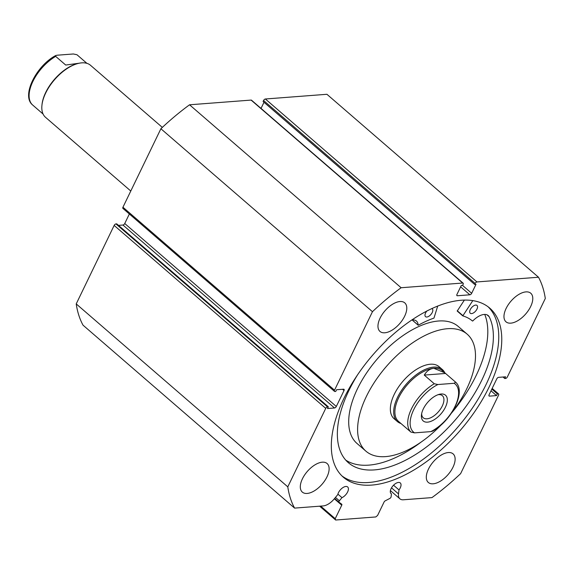 <?xml version="1.0" encoding="UTF-8"?>
<svg xmlns="http://www.w3.org/2000/svg" width="574" height="574" viewBox="0 0 574 574"><rect width="100%" height="100%" fill="white"/><g stroke="black" fill="none" stroke-linecap="round" stroke-linejoin="round"><path stroke-width="0.86" d="M437.732 305.985L433.966 318.104A90.778 46.889 130.9 0 0 418.374 325.178L418.13 325.106A15.828 8.172 130.9 0 0 416.43 321.045A15.828 8.172 130.9 0 0 411.673 320.012M431.748 308.561A5.159 2.662 -49.1 0 1 432.272 308.855A5.159 2.662 -49.1 0 1 432.244 312.5A5.159 2.662 -49.1 0 1 425.528 316.654A5.159 2.662 -49.1 0 1 425.556 313.009A5.159 2.662 -49.1 0 1 426.991 310.893M470.285 309.587A5.159 2.662 -49.1 0 1 477.001 305.433A5.159 2.662 -49.1 0 1 476.972 309.077A5.159 2.662 -49.1 0 1 470.257 313.232A5.159 2.662 -49.1 0 1 470.285 309.587M357.717 374.585A102.373 52.88 130.9 0 0 348.97 390.385A102.373 52.88 130.9 0 0 348.404 462.744A102.373 52.88 130.9 0 0 481.765 380.225A102.373 52.88 130.9 0 0 489.141 316.669L489.134 316.676A15.828 8.172 130.9 0 0 488.209 315.557A15.828 8.172 130.9 0 0 472.825 320.923L472.495 321.038A90.778 46.889 130.9 0 0 462.809 315.894L472.833 300.575M345.785 460.147A102.373 52.88 130.9 0 0 420.893 442.253M451.458 413.129A102.373 52.88 130.9 0 0 476.198 375.41A102.373 52.88 130.9 0 0 484.743 314.416M462.744 315.844L457.205 311.065L464.409 300.03M412.692 320.407L412.562 320.292A15.828 8.172 130.9 0 0 412.541 319.919M489.134 316.676L486.974 314.803M444.8 372.777A34.383 17.758 130.9 0 0 442.375 369.548L439.031 366.657A34.383 17.758 130.9 0 0 410.424 373.825A34.383 17.758 130.9 0 0 390.406 407.44A34.383 17.758 130.9 0 0 394.051 418.676L397.395 421.567A34.383 17.758 130.9 0 0 400.939 423.497M451.587 412.943A77.368 39.965 130.9 0 0 475.358 359.432A77.368 39.965 130.9 0 0 467.15 334.147L458.239 326.441A77.368 39.965 130.9 0 0 393.872 342.563A77.368 39.965 130.9 0 0 348.827 418.195A77.368 39.965 130.9 0 0 357.035 443.487L365.939 451.186A77.368 39.965 130.9 0 0 441.664 424.416M467.15 334.147A77.368 39.965 130.9 0 0 402.783 350.269A77.368 39.965 130.9 0 0 357.731 425.901A77.368 39.965 130.9 0 0 365.939 451.186M339.37 500.793A1.378 0.71 130.9 0 0 339.055 501.281A1.378 0.71 130.9 0 0 339.047 502.25A1.378 0.71 130.9 0 0 339.069 502.272L341.724 504.202A1.378 0.71 -49.1 0 1 341.752 504.223A1.378 0.71 -49.1 0 1 341.745 505.192L334.333 498.792L337.785 494.616A7.046 3.638 -49.1 0 1 338.473 492.643A7.046 3.638 -49.1 0 1 347.657 486.96A7.046 3.638 -49.1 0 1 347.622 491.947A7.046 3.638 -49.1 0 1 341.961 497.651L339.37 500.793L335.467 497.421M492.162 388.404L498.576 393.943A1.722 0.89 130.9 0 1 498.562 395.156L460.621 473.636A170.205 87.915 130.9 0 1 431.971 497.601L403.371 499.782A13.589 7.017 -49.1 0 1 399.913 498.828A13.589 7.017 -49.1 0 1 398.514 493.905L399.002 489.931A7.046 3.638 130.9 0 0 400.236 487.922A7.046 3.638 130.9 0 0 400.272 482.935A7.046 3.638 130.9 0 0 391.095 488.618A7.046 3.638 130.9 0 0 391.052 493.604A7.046 3.638 130.9 0 0 391.454 493.87L391.095 496.84A1.378 0.71 130.9 0 1 389.933 498.383L385.125 500.887A1.378 0.71 -49.1 0 0 384.114 501.956L377.592 515.445L375.791 516.952L335.647 520.022L319.646 506.189M390.736 493.245L391.454 493.87M488.144 306.825A111.837 57.766 -49.1 0 1 486.07 384.523A111.837 57.766 -49.1 0 1 341.932 475.911M344.005 398.213A111.837 57.766 -49.1 0 1 489.694 308.073A111.837 57.766 -49.1 0 1 489.077 387.12A111.837 57.766 -49.1 0 1 343.396 477.259A111.837 57.766 -49.1 0 1 344.005 398.213M506.11 308.46A18.913 9.765 -49.1 0 1 530.749 293.221A18.913 9.765 -49.1 0 1 530.641 306.588A18.913 9.765 -49.1 0 1 506.01 321.827A18.913 9.765 -49.1 0 1 506.11 308.46M380.11 318.096A18.913 9.765 -49.1 0 1 404.742 302.85A18.913 9.765 -49.1 0 1 404.641 316.217A18.913 9.765 -49.1 0 1 380.002 331.463A18.913 9.765 -49.1 0 1 380.11 318.096M428.448 469.116A18.913 9.765 -49.1 0 1 453.087 453.869A18.913 9.765 -49.1 0 1 452.979 467.236A18.913 9.765 -49.1 0 1 428.348 482.483A18.913 9.765 -49.1 0 1 428.448 469.116M302.448 478.752A18.913 9.765 -49.1 0 1 327.08 463.505A18.913 9.765 -49.1 0 1 326.979 476.872A18.913 9.765 -49.1 0 1 302.34 492.119A18.913 9.765 -49.1 0 1 302.448 478.752M327.532 406.866A1.722 0.89 130.9 0 0 325.731 408.372L287.789 486.852A170.205 87.915 130.9 0 0 294.591 508.105L83.015 325.157A170.205 87.915 -49.1 0 1 76.22 303.904L114.154 225.424A1.722 0.89 -49.1 0 1 115.955 223.917L327.532 406.866L328.314 406.808L327.489 408.516L334.513 407.978L122.936 225.03L118.488 225.367M328.314 406.808L116.737 223.86L115.955 223.917M122.936 225.03A1.722 0.89 130.9 0 0 124.745 223.523L336.314 406.471L344.013 390.55L342.556 389.287M129.351 213.987L124.745 223.523M122.951 207.228L334.527 390.176A1.722 0.89 130.9 0 0 334.513 391.389L122.944 208.441A1.722 0.89 -49.1 0 1 122.951 207.228L160.892 128.748A170.205 87.915 -49.1 0 1 189.549 104.791L251.103 100.084A1.722 0.89 -49.1 0 1 251.541 100.206L463.11 283.154A1.722 0.89 130.9 0 0 462.673 283.032L251.103 100.084M263.997 102.28L261.034 108.414M263.574 100.5L263.093 101.49L474.662 284.439L475.143 283.448L263.574 100.5A1.722 0.89 -49.1 0 1 265.375 98.993L326.929 94.287L538.498 277.235A170.205 87.915 130.9 0 1 545.3 298.48L507.359 376.96A1.722 0.89 130.9 0 1 505.558 378.467L504.776 378.524L505.601 376.824L498.576 377.355A1.722 0.89 -49.1 0 0 496.775 378.869L489.077 394.79A1.722 0.89 -49.1 0 0 489.07 396.003A1.722 0.89 -49.1 0 0 489.507 396.125L496.532 395.586L497.357 393.879L498.139 393.821L492.076 388.584M320.672 506.11L335.223 518.688L341.745 505.192M335.223 518.688L335.647 520.022M498.576 393.943A1.722 0.89 130.9 0 0 498.139 393.821M265.375 98.993L476.944 281.942L538.498 277.235M476.944 281.942A1.722 0.89 130.9 0 0 475.143 283.448M462.508 285.371L471.67 293.292L475.997 284.338L474.662 284.439M471.67 293.292A1.722 0.89 -49.1 0 1 469.869 294.799L460.628 286.813M456.761 295.223L457.378 295.754L469.869 294.799M457.378 295.754A1.722 0.89 -49.1 0 1 456.94 295.639A1.722 0.89 -49.1 0 1 456.954 294.419L461.281 285.465L462.622 285.364L463.103 284.367A1.722 0.89 130.9 0 0 463.11 283.154M334.527 390.176L372.461 311.696A170.205 87.915 130.9 0 1 401.118 287.739L462.673 283.032M334.513 391.389A1.722 0.89 130.9 0 0 334.951 391.511L335.733 391.454L336.558 389.746L343.582 389.208A1.722 0.89 -49.1 0 1 344.02 389.33A1.722 0.89 -49.1 0 1 344.013 390.55M336.314 406.471A1.722 0.89 -49.1 0 1 334.513 407.978M334.312 498.813A13.589 7.017 130.9 0 1 323.191 505.916L294.591 508.105M401.118 287.739L189.549 104.791M287.789 486.852L76.22 303.904M160.892 128.748L372.461 311.696M504.776 378.524L503.032 377.018M496.532 395.586L491 390.808M497.357 393.879L491.825 389.1M393.534 485.209L399.002 489.931M337.899 494.135L341.961 497.651M162.334 127.392L90.498 65.278A34.383 17.758 130.9 0 0 81.752 62.853A34.383 17.758 130.9 0 0 77.842 63.535A34.383 17.758 130.9 0 0 41.967 105.02A34.383 17.758 130.9 0 0 45.518 117.297L130.786 191.027M441.162 394.001A17.019 8.789 -49.1 0 1 445.402 407.231A17.019 8.789 -49.1 0 1 427.558 422.148A17.019 8.789 -49.1 0 1 421.467 414.873A17.019 8.789 -49.1 0 1 439.225 394.338A17.019 8.789 -49.1 0 1 441.162 394.001M421.668 413.639A14.615 7.548 130.9 0 0 423.246 417.779A14.615 7.548 130.9 0 0 426.963 418.812A14.615 7.548 130.9 0 0 440.617 408.896A14.615 7.548 130.9 0 0 442.36 395.673A14.615 7.548 130.9 0 0 438.644 394.639A14.615 7.548 130.9 0 0 438.041 394.711M455.584 382.126L455.641 382.176C466.554 391.705 451.279 421.33 432.157 431.311L430.816 431.619A31.807 16.431 130.9 0 0 454.988 406.5A31.807 16.431 130.9 0 0 454.185 383.281L455.584 382.126L442.367 370.682A33.522 17.313 130.9 0 0 433.844 368.314A33.522 17.313 130.9 0 0 402.503 391.066A33.522 17.313 130.9 0 0 398.514 421.395L410.912 432.093A33.522 17.313 -49.1 0 1 411.501 408.774A33.522 17.313 -49.1 0 1 434.281 383.755L437.905 384.53A31.807 16.431 130.9 0 0 413.732 409.649A31.807 16.431 130.9 0 0 414.543 432.868L410.912 432.093M442.375 369.548A34.383 17.758 130.9 0 0 433.628 367.123A34.383 17.758 130.9 0 0 401.491 390.456A34.383 17.758 130.9 0 0 397.395 421.567M444.821 372.799L433.844 368.314C430.062 368.644 426.862 370.897 424.258 375.087L434.281 383.755M454.185 383.281L437.905 384.53M445.56 373.459L424.258 375.087M430.816 431.619L414.543 432.868M77.842 63.535L77.038 63.743A33.522 17.313 130.9 0 0 42.06 104.195L41.967 105.02M79.126 63.226L65.701 65.041L55.678 56.374L55.735 55.527L57.077 55.219L73.35 53.978L76.981 54.745L86.803 63.24M86.954 63.341L85.174 62.946M43.093 114.061L32.309 104.712A33.522 17.313 -49.1 0 1 32.905 81.393A33.522 17.313 -49.1 0 1 55.678 56.374M55.735 55.527C36.614 65.515 21.331 95.133 32.252 104.662L32.309 104.712M462.816 315.564L457.248 310.749M418.13 325.106L412.562 320.292M325.731 408.372L114.154 225.424M488.883 395.586L489.507 396.125M391.504 487.843L398.514 493.905M339.019 502.228L334.628 498.433L339.047 502.25M462.773 315.879L457.205 311.065M418.166 325.193L412.598 320.378M390.406 490.605L399.913 498.828"/></g></svg>

